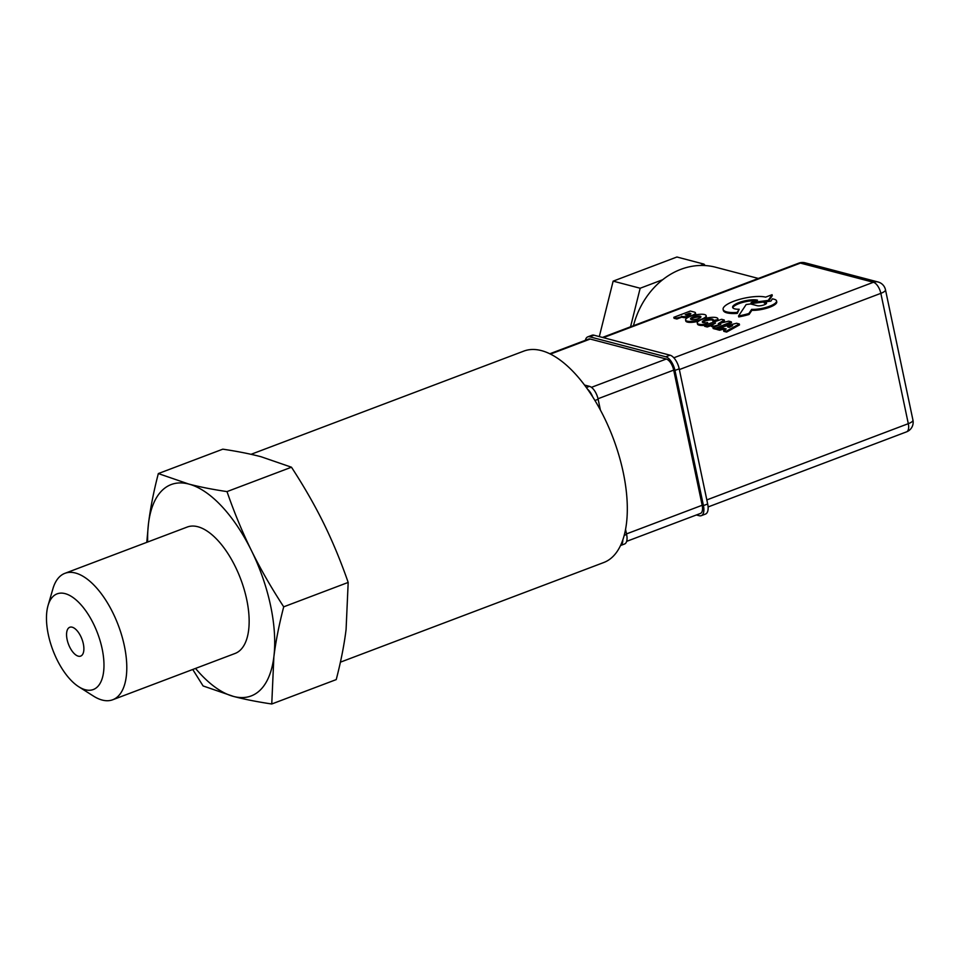 <?xml version="1.0" encoding="UTF-8"?>
<svg xmlns="http://www.w3.org/2000/svg" width="961" height="961" viewBox="0 0 961 961"><rect width="100%" height="100%" fill="white"/><g stroke="black" fill="none" stroke-linecap="round" stroke-linejoin="round"><path stroke-width="1.44" d="M271.759 703.993C257.2 701.818 244.466 699.308 233.547 696.437A113.014 52.783 -110.7 0 0 273.861 656.88A113.014 52.783 -110.7 0 0 251.482 550.677A113.014 52.783 -110.7 0 0 188.788 484.056C199.708 486.915 212.453 489.437 227 491.6C234.304 512.669 242.472 532.358 251.482 550.677C260.503 568.996 271.242 587.7 283.711 606.823C279.05 624.734 275.759 641.419 273.861 656.88L271.759 703.993L336.23 679.595C340.879 661.697 344.17 645.011 346.08 629.539L348.182 582.426C340.879 561.38 332.71 541.692 323.701 523.349C314.667 505.018 303.916 486.302 291.471 467.214L261.02 456.727C250.076 453.856 237.343 451.334 222.808 449.171L158.337 473.569L188.788 484.056A113.014 52.783 -110.7 0 0 148.487 523.613A113.014 52.783 -110.7 0 0 147.682 542.004M146.781 542.34L148.487 523.613C150.397 508.165 153.676 491.479 158.337 473.569M195.527 668.424A113.014 52.783 -110.7 0 0 233.547 696.437L203.095 685.95L192.741 669.481M717.687 320.674L712.99 321.503L712.786 320.542L717.567 319.689A10.523 2.931 -11.9 0 0 717.867 318.74A10.523 2.931 -11.9 0 0 706.972 318.031A10.523 2.931 -11.9 0 0 697.278 323.076A10.523 2.931 -11.9 0 0 706.551 324.085L707.644 322.5A5.574 1.55 168.1 0 1 702.323 322.031A5.574 1.55 168.1 0 1 707.452 319.364A5.574 1.55 168.1 0 1 713.218 319.737A5.574 1.55 168.1 0 1 712.786 320.542M717.771 320.65L717.567 319.689M707.224 324.362L707.644 322.5M713.038 320.277A5.574 1.55 -11.9 0 0 707.656 320.325A5.574 1.55 -11.9 0 0 702.707 322.452M711.296 325.563L707.248 326.992L704.653 326.308L704.449 325.335A10.523 2.931 168.1 0 1 697.482 324.037L697.278 323.076M717.867 318.74L718.071 319.701A10.523 2.931 168.1 0 1 717.795 320.638M772.067 294.691L772.272 295.664L768.428 301.382L768.223 300.421L772.067 294.691L765.617 297.141A23.557 6.571 -11.9 0 0 739.033 299.52A23.557 6.571 -11.9 0 0 723.116 309.37A23.557 6.571 -11.9 0 0 737.099 312.433L739.189 309.25A13.838 3.856 168.1 0 1 732.618 307.376A13.838 3.856 168.1 0 1 741.952 301.586A13.838 3.856 168.1 0 1 757.568 300.18L751.094 302.631L768.223 300.421M768.428 301.382L751.298 303.592L751.094 302.631M737.099 312.433L737.303 313.406L739.189 309.25M755.839 300.829A13.838 3.856 -11.9 0 0 741.532 302.739A13.838 3.856 -11.9 0 0 732.823 307.832M737.303 313.406A23.557 6.571 168.1 0 1 723.321 310.343L723.116 309.37M707.056 326.019L715.585 323.016L711.284 325.515L713.807 326.175L720.822 324.386L712.978 327.581L715.573 328.266L731.333 321.851L728.69 321.154L718.239 323.689L724.246 319.989L721.615 319.292L704.449 325.335L707.056 326.019L707.248 326.992M721.17 322.98L724.45 320.95L724.246 319.989M719.212 327.833L731.537 322.812L731.333 321.851M716.654 328.866L715.777 329.227L715.573 328.266M715.777 329.227L713.182 328.542L712.978 327.581M714.131 327.112L713.807 326.175M714.011 327.136L711.488 326.476L711.284 325.515M700.713 317.31A5.31 1.478 -11.9 0 0 695.62 317.37A5.31 1.478 -11.9 0 0 690.923 319.364M698.515 318.584A5.31 1.478 168.1 0 1 690.527 318.944A5.31 1.478 168.1 0 1 695.416 316.409A5.31 1.478 168.1 0 1 700.917 316.758A5.31 1.478 168.1 0 1 698.515 318.584M701.386 319.292A10.511 2.931 -11.9 0 0 706.143 315.664A10.511 2.931 -11.9 0 0 690.322 316.385A10.511 2.931 -11.9 0 0 685.577 320.001A10.511 2.931 -11.9 0 0 701.386 319.292M698.515 321.226A10.511 2.931 168.1 0 1 685.77 320.962L685.577 320.001M706.143 315.664L706.347 316.637A10.511 2.931 168.1 0 1 705.11 318.475M776.548 300.925L776.752 301.886A15.412 4.3 168.1 0 1 768.404 307.688A15.412 4.3 168.1 0 1 751.874 310.307L749.075 314.475A29.899 8.337 168.1 0 1 738.745 316.926L738.541 315.965A29.899 8.337 -11.9 0 0 748.871 313.514L751.67 309.346A15.412 4.3 -11.9 0 0 768.199 306.727A15.412 4.3 -11.9 0 0 776.548 300.925A15.412 4.3 -11.9 0 0 774.386 299.327L772.428 298.811L770.89 301.117L764.019 302.018L765.785 302.487A5.153 1.441 168.1 0 1 766.566 303.039A5.153 1.441 168.1 0 1 763.07 305.202A5.153 1.441 168.1 0 1 757.256 305.718L750.565 303.952L746.168 304.529L738.541 315.965M749.075 314.475L748.871 313.514M766.361 303.58A5.153 1.441 -11.9 0 0 765.989 303.448L764.223 302.991L764.019 302.018M751.874 310.307L751.67 309.346M729.339 327.389L727.645 326.944L732.618 325.635L729.339 327.389M739.297 323.965L739.502 324.926L726.624 332.074L726.432 331.113L739.297 323.965L736.546 323.244L716.582 328.53L719.405 329.263L723.345 328.194L726.24 328.95L723.597 330.368L726.432 331.113M726.624 332.074L723.801 331.341L723.597 330.368M725.099 329.563L723.549 329.155L723.345 328.194M723.549 329.155L719.609 330.236L719.405 329.263M719.609 330.236L716.786 329.491L716.582 328.53M690.358 314.307L687.127 315.136M689.746 314.139L689.542 313.178L690.478 313.43A2.619 0.733 168.1 0 1 690.875 313.706A2.619 0.733 168.1 0 1 689.121 314.8A2.619 0.733 168.1 0 1 686.166 315.064L685.217 314.812L689.542 313.178M688.04 317.406A7.003 1.958 168.1 0 1 683.007 317.466L681.793 317.142L676.868 319.016L674.033 318.271L673.841 317.298L676.664 318.043L682.803 316.493A7.003 1.958 -11.9 0 0 690.707 315.797A7.003 1.958 -11.9 0 0 695.452 312.866A7.003 1.958 -11.9 0 0 694.419 312.121L690.346 311.052L673.841 317.298M676.868 319.016L676.664 318.043M695.452 312.866L695.656 313.827A7.003 1.958 168.1 0 1 694.827 315.052M681.793 317.142L681.589 316.181M584.516 385.049L589.441 386.334A12.012 5.61 69.3 0 1 598.138 399.283L600.421 410.119M625.551 529.379L626.62 534.436A12.012 5.61 69.3 0 1 624.554 544.01L620.518 545.536A113.014 52.783 69.3 0 1 603.784 562.509L340.398 662.177M251.061 454.313L523.793 351.113A113.014 52.783 69.3 0 1 587.603 389.277A113.014 52.783 69.3 0 1 592.661 396.821A113.014 52.783 69.3 0 1 623.245 472.44A113.014 52.783 69.3 0 1 622.812 539.902A113.014 52.783 69.3 0 1 620.53 545.524A12.012 5.61 69.3 0 0 622.812 539.902M587.603 389.277A12.012 5.61 69.3 0 1 592.661 396.821M626.656 541.355L700.413 513.45A10.271 4.793 -110.7 0 0 702.179 505.258L673.697 370.105A10.271 4.793 -110.7 0 0 666.261 359.03L590.198 339.041A10.271 4.793 -110.7 0 0 588.6 339.089L549.788 353.78M587.76 336.867L592 335.257A12.661 5.91 69.3 0 1 593.982 335.197L670.033 355.186A12.661 5.91 69.3 0 1 679.199 368.832L707.68 503.984A12.661 5.91 69.3 0 1 705.506 514.075L701.254 515.685A12.661 5.91 -110.7 0 0 703.44 505.594L674.958 370.429A12.661 5.91 -110.7 0 0 665.793 356.795L589.73 336.806A12.661 5.91 -110.7 0 0 587.76 336.867A12.661 5.91 -110.7 0 0 585.369 340.314M696.389 514.976L699.284 515.733A12.661 5.91 -110.7 0 0 701.254 515.685M700.353 265.464L703.945 264.107L705.23 265.56M630.548 326.812L640.17 288.24L662.682 279.723M703.945 264.107L676.916 257.007L613.142 281.141L640.17 288.24M599.304 336.602L613.142 281.141M633.455 325.707A77.06 64.651 -75.3 0 1 680.832 269.356A77.06 64.651 -75.3 0 1 715.669 267.242L758.349 278.45M878.042 281.981A10.271 8.625 104.7 0 0 873.393 282.27A10.271 4.793 69.3 0 1 880.841 293.345A10.271 2.871 -11.9 0 0 885.489 289.802A10.271 10.271 0 0 0 878.042 281.981L805.066 262.809A10.271 10.271 0 0 0 798.819 263.134A10.271 4.793 69.3 0 1 800.417 263.098A10.271 8.625 -75.3 0 1 805.066 262.809M912.95 420.137A10.271 2.871 168.1 0 1 908.301 423.669A10.271 4.793 69.3 0 1 906.535 431.861L906.535 431.861A10.271 10.271 0 0 0 912.95 420.137L885.489 289.802M64.892 573.333L187.251 527.036A67.582 31.569 69.3 0 1 240.694 579.075A67.582 31.569 69.3 0 1 235.085 653.456L112.737 699.752A67.582 31.569 -110.7 0 0 118.335 625.371A67.582 31.569 -110.7 0 0 64.892 573.333A67.582 31.569 -110.7 0 0 52.915 588.769L48.05 605.526A51.149 23.893 69.3 0 1 80.388 604.121A51.149 23.893 69.3 0 1 103.968 666.417A51.149 23.893 69.3 0 1 78.79 686.779A51.149 23.893 69.3 0 1 48.314 634.62A51.149 23.893 69.3 0 1 48.05 605.526M283.711 606.823L348.182 582.426M227 491.6L291.471 467.214M67.114 639.558A15.412 7.195 69.3 0 1 69.769 627.269A15.412 7.195 69.3 0 1 83.331 643.822A15.412 7.195 69.3 0 1 80.676 656.099A15.412 7.195 69.3 0 1 67.114 639.558M78.79 686.779L93.529 696.124A67.582 31.569 -110.7 0 0 112.737 699.752M765.989 303.448L765.785 302.487M690.623 314.127L690.478 313.43M683.007 317.466L682.803 316.493M603.352 337.659L800.417 263.098L873.393 282.27L673.829 357.792M624.194 535.361L626.62 534.436M594.931 400.497L598.138 399.283M586.342 387.511L589.441 386.334M702.179 505.258L626.512 533.896M593.982 335.197L589.73 336.806M670.033 355.186L665.793 356.795M679.199 368.832L674.958 370.429M707.68 503.984L703.44 505.594M598.018 398.743L673.697 370.105M666.261 359.03L591.435 387.343M679.355 369.577L880.841 293.345L908.301 423.669L706.828 499.912M550.437 354.092L590.198 339.041M708.101 506.952L906.535 431.861M602.475 337.431L798.819 263.134"/></g></svg>
